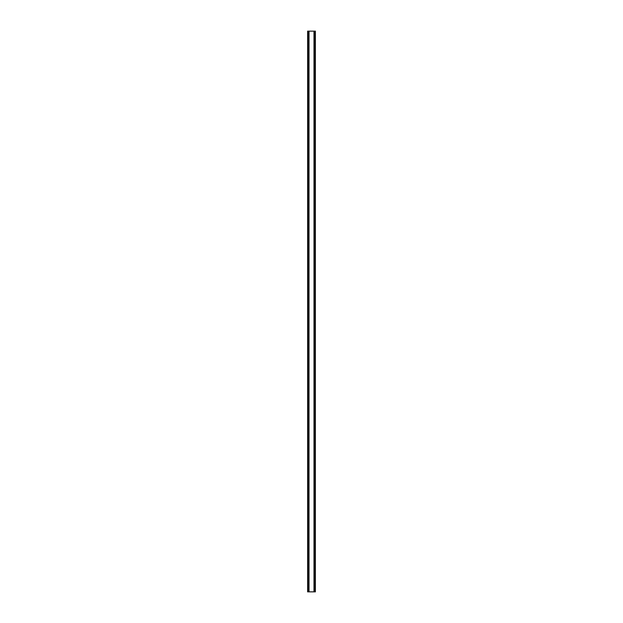 <?xml version="1.0" encoding="UTF-8"?>
<svg xmlns="http://www.w3.org/2000/svg" width="623" height="623" viewBox="0 0 623 623"><rect width="100%" height="100%" fill="white"/><g stroke="black" fill="none" stroke-linecap="round" stroke-linejoin="round"><path stroke-width="0.93" d="M314.825 31.15L307.622 31.15L307.622 591.85L315.378 591.85L315.378 31.15L314.825 31.15L314.825 591.85M315.378 31.15L315.378 591.85M307.622 591.85L307.622 31.15M308.175 31.15L308.175 591.85M308.837 31.15L308.837 591.85M309.016 31.15L309.016 591.85M313.984 31.15L313.984 591.85M314.163 31.15L314.163 591.85"/></g></svg>
